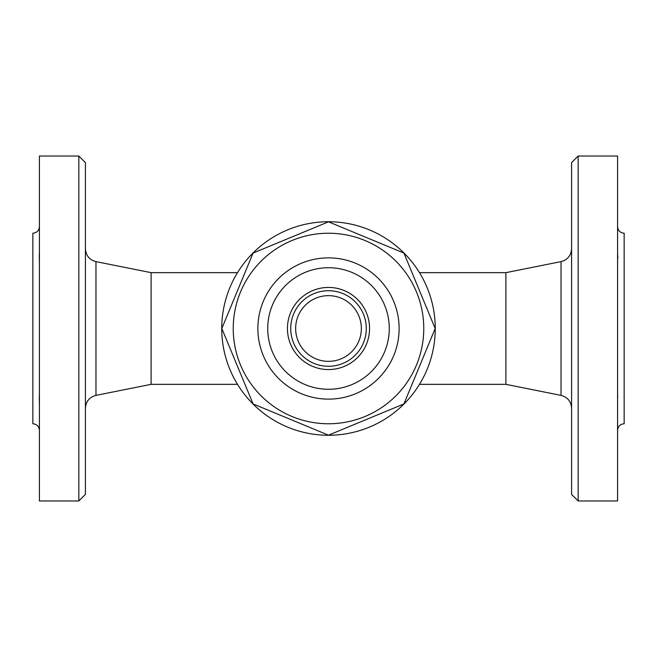 <?xml version="1.0" encoding="UTF-8"?>
<svg xmlns="http://www.w3.org/2000/svg" width="657" height="657" viewBox="0 0 657 657"><rect width="100%" height="100%" fill="white"/><g stroke="black" fill="none" stroke-linecap="round" stroke-linejoin="round"><path stroke-width="0.99" d="M221.738 328.5A106.763 106.763 0 0 1 381.881 236.044A106.763 106.763 0 0 1 381.881 420.956A106.763 106.763 0 0 1 221.738 328.5M403.924 253.076L435.172 328.5L403.924 403.924L328.5 435.172L253.076 403.924L221.828 328.5L253.076 253.076L328.5 221.828L403.924 253.076L435.172 328.5L403.924 403.924L328.5 435.172L253.076 403.924L221.828 328.5L253.076 253.076L328.5 221.828L403.924 253.076M423.765 328.5A95.265 95.265 0 0 0 280.868 245.997A95.265 95.265 0 0 0 280.868 411.003A95.265 95.265 0 0 0 423.765 328.5M399.127 328.5A70.627 70.627 0 0 1 293.186 389.667A70.627 70.627 0 0 1 293.186 267.333A70.627 70.627 0 0 1 399.127 328.5M389.273 328.5A60.773 60.773 0 0 1 298.114 381.134A60.773 60.773 0 0 1 298.114 275.866A60.773 60.773 0 0 1 389.273 328.5A60.773 60.773 0 0 1 328.5 389.273A60.773 60.773 0 0 1 267.728 328.5A60.773 60.773 0 0 1 328.5 267.728A60.773 60.773 0 0 1 389.273 328.5M237.506 272.655L151.11 272.655L151.11 384.345L237.506 384.345M85.41 328.5L85.41 162.608L78.84 156.037L78.84 500.963L85.41 494.393L85.41 328.5M78.84 156.037L39.42 156.037L39.42 500.963L78.84 500.963M39.42 262.118L39.42 251.22M39.42 405.665L39.42 394.832M39.42 251.73L39.363 253.397M39.313 254.382L39.231 256.46M39.215 257.659L39.231 258.776M39.313 260.361L39.379 261.215M39.42 430.335C39.026 426.352 36.833 424.159 32.85 423.765L32.85 233.235C36.833 232.841 39.026 230.648 39.42 226.665M39.42 395.038L39.363 395.982M39.313 396.639L39.231 398.249M39.215 399.349L39.231 400.548M39.313 402.618L39.379 403.956M419.495 272.655L505.89 272.655L505.89 384.345L561.029 395.374C567.599 397.165 571.122 401.46 571.59 408.26M571.59 328.5L571.59 494.393L578.16 500.963L578.16 156.037L571.59 162.608L571.59 328.5M578.16 500.963L617.58 500.963L617.58 156.037L578.16 156.037M617.736 255.45L617.769 258.727M617.58 226.665C617.974 230.648 620.167 232.841 624.15 233.235L624.15 423.765C620.167 424.159 617.974 426.352 617.58 430.335M617.777 258.382L617.785 257.774M617.58 394.816L617.58 405.78M617.736 397.403L617.58 394.841M287.438 328.5A41.062 41.062 0 0 0 349.031 364.06A41.062 41.062 0 0 0 349.031 292.94A41.062 41.062 0 0 0 287.438 328.5M290.723 328.5A37.778 37.778 0 0 0 347.389 361.219A37.778 37.778 0 0 0 347.389 295.781A37.778 37.778 0 0 0 290.723 328.5A37.778 37.778 0 0 0 347.389 361.219A37.778 37.778 0 0 0 347.389 295.781A37.778 37.778 0 0 0 290.723 328.5M151.11 384.345L95.971 395.374L95.971 261.626C89.401 259.835 85.878 255.54 85.41 248.74M505.89 272.655L561.029 261.626L561.029 395.374M295.65 328.5A32.85 32.85 0 0 0 344.925 356.948A32.85 32.85 0 0 0 344.925 300.052A32.85 32.85 0 0 0 295.65 328.5M151.11 272.655L95.971 261.626M95.971 395.374C89.401 397.165 85.878 401.46 85.41 408.26M419.495 384.345L505.89 384.345M561.029 261.626C567.599 259.835 571.122 255.54 571.59 248.74M361.35 328.5A32.85 32.85 0 0 0 312.075 300.052A32.85 32.85 0 0 0 312.075 356.948A32.85 32.85 0 0 0 361.35 328.5"/></g></svg>
